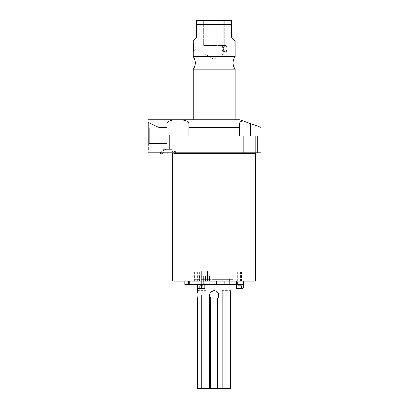 <?xml version="1.0" encoding="UTF-8"?>
<svg xmlns="http://www.w3.org/2000/svg" width="409" height="409" viewBox="0 0 409 409"><rect width="100%" height="100%" fill="white"/><g stroke="black" fill="none" stroke-linecap="round" stroke-linejoin="round"><path stroke-width="0.31" stroke-dasharray="2.04 1.53" d="M240.022 119.781L147.992 119.781L147.992 152.854L158.902 152.854L158.902 127.419L166.898 127.419L166.898 135.967L188.922 135.967L188.922 127.419L239.418 127.419L239.418 135.967L255.139 135.967L255.139 152.854L158.902 152.854L158.902 127.419C154.587 125.803 150.952 124.004 147.992 122.025L147.992 152.854L261.008 152.854L261.008 127.419L250.431 123.569L250.431 135.967L261.008 135.967L255.139 135.967L255.139 152.854L261.008 152.854L261.008 135.967L239.418 135.967L250.431 135.967L239.418 135.967L239.418 123.569C239.469 122.47 240.543 121.524 242.644 120.737L250.431 123.569L250.431 135.967L239.418 135.967L239.418 123.569L239.418 135.967L261.008 135.967L250.431 135.967L261.008 135.967L261.008 127.419L242.644 120.737C240.543 121.524 239.469 122.47 239.418 123.569L239.418 135.967L239.418 123.569L239.418 127.419L188.922 127.419L188.922 123.569L188.922 135.967L166.898 135.967L188.922 135.967L166.898 135.967L166.898 123.569C167.169 121.739 169.638 120.476 174.311 119.781L181.504 119.781C186.177 120.476 188.646 121.739 188.922 123.569L188.922 135.967L166.898 135.967L166.898 123.569L166.898 135.967L188.922 135.967L188.922 123.569C188.646 121.739 186.177 120.476 181.504 119.781L240.022 119.781L242.644 120.737L240.022 119.781M235.155 119.781L193.186 119.781L235.155 119.781M147.992 149.863L147.992 121.463L147.992 149.863L147.992 121.463L147.992 149.863L148.329 149.863L148.329 121.463L148.329 149.863L148.329 121.463L147.992 121.463L147.992 149.863L147.992 121.463L148.329 121.463L148.329 149.863L147.992 149.863L148.329 149.863L148.329 121.463L148.329 149.863L148.329 121.463L147.992 121.463L147.992 149.863L147.992 121.463L148.329 121.463L148.329 149.863L147.992 149.863M172.67 281.111L214.168 281.111L214.168 153.355L172.67 153.355L175.083 153.355L172.67 153.355L172.67 154.06M172.169 152.854L172.67 153.355L255.666 153.355L214.168 153.355L214.168 152.854L256.172 152.854L172.169 152.854L256.172 152.854L172.169 152.854L214.168 152.854L214.168 281.111L255.666 281.111M243.345 152.854L257.517 152.854L243.345 152.854L257.517 152.854L243.345 152.854L243.345 135.967L257.517 135.967L257.517 152.854L243.345 152.854L257.517 152.854L257.517 135.967L243.345 135.967L243.345 152.854L243.345 135.967L257.517 135.967L257.517 152.854L243.345 152.854L257.517 152.854L257.517 135.967L243.345 135.967L243.345 152.854M170.824 152.854L184.991 152.854L170.824 152.854L184.991 152.854L170.824 152.854L170.824 135.967L184.991 135.967L184.991 152.854L170.824 152.854L184.991 152.854L184.991 135.967L170.824 135.967L170.824 152.854L170.824 135.967L184.991 135.967L184.991 152.854L170.824 152.854L184.991 152.854L184.991 135.967L170.824 135.967L170.824 152.854M160.267 152.854L175.338 152.854L160.267 152.854L175.338 152.854L160.267 152.854L160.267 150.941L175.338 150.941L160.267 150.941L175.338 150.941L175.338 152.854L160.267 152.854L175.338 152.854L175.338 150.941L160.267 150.941L160.267 152.854L160.267 150.941L175.338 150.941L160.267 150.941L175.338 150.941L175.338 152.854L160.267 152.854L175.338 152.854L175.338 150.941L160.267 150.941L160.267 152.854M257.517 135.967L243.345 135.967L257.517 135.967M184.991 135.967L170.824 135.967L184.991 135.967M166.898 123.569L166.898 135.967L166.898 123.569L166.898 127.419L158.902 127.419C154.587 125.803 150.952 124.004 147.992 122.025L147.992 119.781L174.311 119.781M188.922 135.967L188.922 123.569L188.922 135.967M172.102 150.941L163.503 150.941L172.102 150.941L163.503 150.941L163.503 149.597L172.102 149.597L163.503 149.597L172.102 149.597L172.102 150.941L172.102 149.597L163.503 149.597L163.503 150.941L172.102 150.941L163.503 150.941L172.102 150.941L163.503 150.941L163.503 149.597L172.102 149.597L163.503 149.597L172.102 149.597L172.102 150.941L172.102 149.597L163.503 149.597L163.503 150.941L172.102 150.941M170.287 149.597L165.318 149.597L170.287 149.597L165.318 149.597L166.156 148.758L166.156 143.247L167.066 143.498L167.066 135.093L169.449 135.093L167.066 135.093L169.449 135.093L169.449 148.758L166.156 148.758L169.449 148.758L169.449 135.093L167.066 135.093L167.066 142.685L166.156 143.247L166.156 148.758L169.449 148.758L170.287 149.597L169.449 148.758L166.156 148.758L165.318 149.597L170.287 149.597L165.318 149.597L170.287 149.597L169.449 148.758L166.156 148.758L166.156 143.247L167.066 142.685L167.066 135.093L169.449 135.093L167.066 135.093L169.449 135.093L169.449 148.758L169.449 135.093L167.066 135.093L167.066 143.498L166.156 143.247L166.156 148.758L169.449 148.758L166.156 148.758L165.318 149.597L170.287 149.597L165.318 149.597L166.156 148.758L169.449 148.758L170.287 149.597M167.066 135.093L167.066 143.518L167.066 127.807L149.27 127.807L149.27 143.518L167.066 143.518L149.27 143.518L149.27 127.807L148.329 126.867L148.329 144.459L149.27 143.518L149.27 127.807L167.066 127.807L167.066 142.685L166.156 143.247L167.066 143.518L167.066 135.093M148.329 126.867L148.329 144.459L148.329 126.867L149.27 127.807L149.27 143.518L148.329 144.459L148.329 126.867L148.329 144.459L149.27 143.518L167.066 143.518L166.156 143.247L167.066 142.685L167.066 127.807L149.27 127.807L149.27 143.518L149.27 127.807L148.329 126.867L148.329 144.459L148.329 126.867L149.27 127.807L167.066 127.807L167.066 143.518L149.27 143.518L149.27 127.807L149.27 143.518L148.329 144.459L148.329 126.867M196.611 20.45L231.729 20.45L231.729 24.31L196.611 24.31L196.611 37.239L196.611 20.45L196.611 21.002L231.729 21.002L231.729 20.45L196.611 20.45M223.334 20.45L205.001 20.45L223.334 20.45L205.001 20.45L205.001 54.024L214.168 59.535L223.334 54.024L205.001 54.024L223.334 54.024L223.334 20.45L223.334 54.024L214.168 59.535L205.001 54.024L223.334 54.024L205.001 54.024L205.001 20.45L223.334 20.45M235.155 69.111L193.186 69.111L235.155 69.111M193.186 56.667L235.155 56.667L193.186 56.667M193.339 50.44L193.186 51.979L196.376 48.789L193.186 45.598L193.186 51.979L196.376 48.789L193.186 45.598L193.258 46.181M235.155 41.043L232 37.894L235.155 41.043M231.729 37.239L231.729 24.31L231.729 37.239M196.34 37.894L193.186 41.043L196.34 37.894M224.664 45.598C227.844 45.312 227.859 52.255 224.664 51.979C221.249 52.26 221.233 45.322 224.664 45.598C227.9 45.527 227.9 52.05 224.664 51.979L223.069 48.789L224.664 45.598L223.069 48.789L224.664 51.979C221.187 52.05 221.187 45.527 224.664 45.598M231.729 21.002L196.611 21.002L196.611 24.31L231.729 24.31L231.729 21.002M193.283 46.437L193.324 46.943M193.345 47.214L193.375 47.776M193.396 48.38L193.201 51.831M184.791 284.47L214.168 284.47C217.102 284.47 217.102 284.47 214.168 284.47C211.238 284.47 211.238 284.47 214.168 284.47C217.102 284.47 217.102 284.47 214.168 284.47C211.238 284.47 211.238 284.47 214.168 284.47L243.549 284.47L214.168 284.47L214.168 281.111L243.549 281.111L214.168 281.111L214.168 284.47L243.549 284.47M214.168 284.47L214.168 281.111L211.888 281.111L214.168 281.111L214.168 284.47L216.453 284.47L214.168 284.47L214.168 281.111L216.453 281.111L214.168 281.111L214.168 284.47L211.888 284.47L214.168 284.47L214.168 281.111L211.888 281.111L214.168 281.111L214.168 284.47L216.453 284.47L214.168 284.47L214.168 281.111L184.791 281.111L255.666 281.111L214.168 281.111L214.168 284.47L197.383 284.47L214.168 284.47L214.168 290.594C218.544 291.678 219.71 294.224 217.66 298.233L217.66 388.55L230.589 388.55L230.589 298.233C230.236 294.628 230.354 292.103 230.942 290.646C231.044 289.802 229.751 295.267 230.589 298.233C230.236 294.628 230.354 292.103 230.942 290.646C231.044 289.802 229.751 295.267 230.589 298.233L226.76 298.233L230.589 298.233L226.76 298.233L226.76 295.211L226.76 388.55L222.394 388.55L230.589 388.55L197.751 388.55L210.676 388.55L210.676 298.233L209.597 294.562L210.676 298.233L210.676 388.55L210.676 298.233L210.676 388.55L210.676 298.233L210.676 388.55L209.551 388.55L210.676 388.55L209.551 388.55L209.551 295.211A4.617 4.617 0 0 1 214.168 290.594A4.617 4.617 0 0 1 218.784 295.211A4.617 4.617 0 0 0 214.168 290.594A4.617 4.617 0 0 0 209.551 295.211L209.551 388.55L209.551 295.211A4.617 4.617 0 0 1 214.168 290.594A4.617 4.617 0 0 1 218.749 295.799A4.617 4.617 0 0 0 218.784 295.211L218.784 388.55L218.784 295.211A4.617 4.617 0 0 0 214.168 290.594A4.617 4.617 0 0 0 210.676 298.233A4.617 4.617 0 0 1 209.551 295.211L209.551 388.55L218.784 388.55L218.784 295.211L218.784 388.55L217.66 388.55L218.784 388.55L218.784 295.211L218.784 388.55L217.66 388.55L217.66 298.233A4.617 4.617 0 0 0 218.784 295.211A4.617 4.617 0 0 1 217.66 298.233L217.66 388.55L217.66 298.233C219.71 294.224 218.544 291.678 214.168 290.594L214.168 284.47L197.383 284.47M194.209 284.47L194.209 281.111L191.923 281.111L191.923 284.47L191.923 281.111L189.643 281.111L194.209 281.111L194.209 284.47L191.923 284.47L191.923 281.111L194.209 281.111L191.923 281.111L191.923 284.47L189.643 284.47L191.923 284.47L191.923 281.111L189.643 281.111L191.923 281.111L191.923 284.47L194.209 284.47L191.923 284.47L191.923 281.111L191.923 284.47L189.643 284.47L191.923 284.47C194.858 284.47 194.858 284.47 191.923 284.47C188.994 284.47 188.994 284.47 191.923 284.47C194.858 284.47 194.858 284.47 191.923 284.47C188.994 284.47 188.994 284.47 191.923 284.47L188.483 284.47C185.553 284.47 185.553 284.47 188.483 284.47C191.417 284.47 191.417 284.47 188.483 284.47L186.202 284.47L186.202 281.111L188.483 281.111L186.202 281.111M236.412 284.47C233.483 284.47 233.483 284.47 236.412 284.47C239.347 284.47 239.347 284.47 236.412 284.47C233.483 284.47 233.483 284.47 236.412 284.47C239.347 284.47 239.347 284.47 236.412 284.47L234.132 284.47L236.412 284.47L236.412 281.111L234.132 281.111L236.412 281.111L236.412 284.47L238.698 284.47L236.412 284.47L236.412 281.111L238.698 281.111L236.412 281.111L236.412 284.47L234.132 284.47L236.412 284.47L236.412 281.111L234.132 281.111L236.412 281.111L236.412 284.47L238.698 284.47L236.412 284.47L236.412 281.111L238.698 281.111L236.412 281.111L236.412 284.47M227.01 284.47C224.081 284.47 224.081 284.47 227.01 284.47C229.945 284.47 229.945 284.47 227.01 284.47C224.081 284.47 224.081 284.47 227.01 284.47C229.945 284.47 229.945 284.47 227.01 284.47L224.73 284.47L227.01 284.47L227.01 281.111L224.73 281.111L227.01 281.111L227.01 284.47L229.296 284.47L227.01 284.47L227.01 281.111L229.296 281.111L227.01 281.111L227.01 284.47L224.73 284.47L227.01 284.47L227.01 281.111L224.73 281.111L227.01 281.111L227.01 284.47L229.296 284.47L227.01 284.47L227.01 281.111L229.296 281.111L227.01 281.111L227.01 284.47M239.853 284.47C235.262 284.47 235.262 284.47 239.853 284.47C244.449 284.47 244.449 284.47 239.853 284.47L243.432 284.47L239.853 284.47L239.853 288.023L239.853 284.47L237.573 284.47L239.853 284.47L239.853 281.111L238.176 281.111L239.853 281.111L239.853 271.039L238.176 271.039L239.853 271.039L239.853 281.111L241.535 281.111L239.853 281.111L239.853 271.039L241.535 271.039L239.853 271.039L239.853 281.111C236.923 281.111 236.923 281.111 239.853 281.111C242.788 281.111 242.788 281.111 239.853 281.111C237.695 281.111 237.695 281.111 239.853 281.111C242.01 281.111 242.01 281.111 239.853 281.111L237.573 281.111L239.853 281.111L239.853 284.47L242.138 284.47L239.853 284.47L239.853 281.111L242.138 281.111L239.853 281.111L239.853 284.47C236.923 284.47 236.923 284.47 239.853 284.47C242.788 284.47 242.788 284.47 239.853 284.47M201.325 284.47C196.734 284.47 196.734 284.47 201.325 284.47C205.921 284.47 205.921 284.47 201.325 284.47C196.734 284.47 196.734 284.47 201.325 284.47C205.921 284.47 205.921 284.47 201.325 284.47L197.751 284.47L201.325 284.47L201.325 288.023L197.751 288.023L201.325 288.023L201.325 284.47L204.904 284.47L201.325 284.47L201.325 288.023L204.904 288.023L201.325 288.023L201.325 284.47L197.751 284.47L204.904 284.47L201.325 284.47L201.325 288.023L201.325 284.47L199.045 284.47L201.325 284.47L201.325 281.111L199.648 281.111L201.325 281.111L201.325 271.039L199.648 271.039L201.325 271.039L201.325 281.111L203.007 281.111L201.325 281.111L201.325 271.039L203.007 271.039L201.325 271.039L201.325 281.111L199.648 281.111L201.325 281.111L201.325 271.039L199.648 271.039L201.325 271.039L201.325 281.111L203.007 281.111L201.325 281.111L201.325 271.039L203.007 271.039L201.325 271.039L201.325 281.111C198.396 281.111 198.396 281.111 201.325 281.111C204.26 281.111 204.26 281.111 201.325 281.111C199.173 281.111 199.173 281.111 201.325 281.111C203.483 281.111 203.483 281.111 201.325 281.111C198.396 281.111 198.396 281.111 201.325 281.111C204.26 281.111 204.26 281.111 201.325 281.111C199.173 281.111 199.173 281.111 201.325 281.111C203.483 281.111 203.483 281.111 201.325 281.111L199.045 281.111L201.325 281.111L201.325 284.47L203.61 284.47L201.325 284.47L201.325 281.111L203.61 281.111L201.325 281.111L201.325 284.47L199.045 284.47L201.325 284.47L201.325 281.111L199.045 281.111L201.325 281.111L201.325 284.47L203.61 284.47L201.325 284.47L201.325 281.111L203.61 281.111L201.325 281.111L201.325 284.47C198.396 284.47 198.396 284.47 201.325 284.47C204.26 284.47 204.26 284.47 201.325 284.47C198.396 284.47 198.396 284.47 201.325 284.47C204.26 284.47 204.26 284.47 201.325 284.47M205.942 388.55L201.581 388.55L205.942 388.55L205.942 295.211C205.942 289.281 205.942 289.281 205.942 295.211L205.942 388.55L205.942 290.594L205.942 295.211L201.581 295.211L201.581 298.233L197.751 298.233C198.104 294.628 197.987 292.103 197.394 290.646C197.291 289.802 198.59 295.267 197.751 298.233L197.751 388.55L197.751 298.233C198.104 294.628 197.987 292.103 197.394 290.646C197.291 289.802 198.59 295.267 197.751 298.233L201.581 298.233L201.581 295.211L205.942 295.211L201.581 295.211L201.581 388.55L197.751 388.55L201.581 388.55L201.581 298.233L197.751 298.233L201.581 298.233L201.581 388.55L201.581 295.211L201.581 388.55L201.581 295.211L201.581 388.55L205.942 388.55L201.581 388.55L201.581 295.211L205.942 295.211L205.942 388.55M209.965 293.309L210.691 292.179L209.965 293.309M211.678 291.326L214.168 290.594L211.678 291.326M214.168 281.111L233.14 281.111L214.168 281.111L214.168 279.362L198.774 279.362L214.168 279.362L214.168 281.111L195.2 281.111L214.168 281.111L214.168 279.362L233.14 279.362L214.168 279.362L214.168 281.111L198.774 281.111L214.168 281.111L214.168 279.362L229.561 279.362L195.2 279.362L233.14 279.362L214.168 279.362L229.561 279.362L214.168 279.362L214.168 281.111L233.14 281.111L214.168 281.111L214.168 279.362L214.168 281.111L229.561 281.111L214.168 281.111C217.102 281.111 217.102 281.111 214.168 281.111C211.238 281.111 211.238 281.111 214.168 281.111C217.102 281.111 217.102 281.111 214.168 281.111C211.238 281.111 211.238 281.111 214.168 281.111L184.791 281.111M218.738 295.876A4.617 4.617 0 0 1 218.365 297.133A4.617 4.617 0 0 0 218.738 295.876M209.97 297.133A4.617 4.617 0 0 1 209.602 295.876A4.617 4.617 0 0 0 209.97 297.133M209.592 295.814A4.617 4.617 0 0 1 209.551 295.211A4.617 4.617 0 0 0 209.592 295.814M222.394 388.55L222.394 295.211C222.394 289.281 222.394 289.281 222.394 295.211L222.394 388.55L222.394 290.594L222.394 295.211L226.76 295.211L222.394 295.211L226.76 295.211L226.76 298.233L230.589 298.233L230.589 388.55L226.76 388.55L226.76 295.211L226.76 388.55L226.76 295.211L226.76 388.55L222.394 388.55L226.76 388.55L226.76 295.211L222.394 295.211L222.394 388.55M188.483 284.47L188.483 281.111L188.483 284.47L190.768 284.47L188.483 284.47L188.483 281.111L190.768 281.111L188.483 281.111L188.483 284.47M197.751 284.47L197.751 288.023L198.089 288.36L201.325 288.36C197.164 288.36 197.164 288.36 201.325 288.36C205.487 288.36 205.487 288.36 201.325 288.36L198.089 288.36L201.325 288.36L201.325 288.023L204.904 288.023L197.751 288.023L204.566 288.36L201.325 288.36L201.325 288.023L204.904 288.023L201.325 288.023L201.325 288.36L201.325 288.023L197.751 288.023L204.566 288.36L204.904 288.023L204.904 284.47M236.617 288.36L241.504 288.36L238.202 288.36L241.504 288.36L239.853 288.36L239.853 288.023L243.432 288.023L236.279 288.023L243.094 288.36M238.202 288.36L238.202 285.717L238.202 288.36L239.853 288.36L239.853 285.717L238.202 285.717L238.202 288.36L238.202 285.717L241.504 285.717L238.202 285.717L239.853 285.717L239.853 288.36L239.853 285.717L241.504 285.717L241.504 288.36L241.504 285.717L241.504 288.36L241.504 285.717L239.853 285.717L239.853 288.36L241.504 288.36M199.674 288.36L199.674 285.717L199.674 288.36L201.325 288.36L201.325 285.717L199.674 285.717L199.674 288.36L199.674 285.717L202.982 285.717L199.674 285.717L202.982 285.717L199.674 285.717L201.325 285.717L201.325 288.36L201.325 285.717L202.982 285.717L202.982 288.36L202.982 285.717L202.982 288.36L202.982 285.717L201.325 285.717L201.325 288.36L202.982 288.36L201.325 288.36L201.325 285.717L199.674 285.717L199.674 288.36L199.674 285.717L199.674 288.36L201.325 288.36L199.674 288.36L199.674 285.717L201.325 285.717L201.325 288.36L201.325 285.717L202.982 285.717L202.982 288.36L202.982 285.717L202.982 288.36L202.982 285.717L201.325 285.717L201.325 288.36L202.982 288.36M236.412 281.111C233.483 281.111 233.483 281.111 236.412 281.111C239.347 281.111 239.347 281.111 236.412 281.111C233.483 281.111 233.483 281.111 236.412 281.111C239.347 281.111 239.347 281.111 236.412 281.111M227.01 281.111C224.081 281.111 224.081 281.111 227.01 281.111C229.945 281.111 229.945 281.111 227.01 281.111C224.081 281.111 224.081 281.111 227.01 281.111C229.945 281.111 229.945 281.111 227.01 281.111M188.483 281.111C185.553 281.111 185.553 281.111 188.483 281.111C191.417 281.111 191.417 281.111 188.483 281.111M191.923 281.111C188.994 281.111 188.994 281.111 191.923 281.111C194.858 281.111 194.858 281.111 191.923 281.111C188.994 281.111 188.994 281.111 191.923 281.111C194.858 281.111 194.858 281.111 191.923 281.111M239.853 271.039C237.695 271.039 237.695 271.039 239.853 271.039C242.01 271.039 242.01 271.039 239.853 271.039M238.979 271.039C236.821 271.039 236.821 271.039 238.979 271.039C241.136 271.039 241.136 271.039 238.979 271.039L237.302 271.039L238.979 271.039L238.979 281.111L237.302 281.111L238.979 281.111L238.979 271.039L240.656 271.039L238.979 271.039L238.979 281.111L240.656 281.111L238.979 281.111L238.979 271.039M201.325 271.039C199.173 271.039 199.173 271.039 201.325 271.039C203.483 271.039 203.483 271.039 201.325 271.039C199.173 271.039 199.173 271.039 201.325 271.039C203.483 271.039 203.483 271.039 201.325 271.039M207.521 271.039C205.364 271.039 205.364 271.039 207.521 271.039C209.679 271.039 209.679 271.039 207.521 271.039L205.845 271.039L207.521 271.039L207.521 281.111L205.845 281.111L207.521 281.111L207.521 271.039L209.198 271.039L207.521 271.039L207.521 281.111L209.198 281.111L207.521 281.111L207.521 271.039M196.008 271.039C193.851 271.039 193.851 271.039 196.008 271.039C198.166 271.039 198.166 271.039 196.008 271.039L194.326 271.039L196.008 271.039L196.008 281.111L194.326 281.111L196.008 281.111L196.008 271.039L197.685 271.039L196.008 271.039L196.008 281.111L197.685 281.111L196.008 281.111L196.008 271.039M214.168 279.362L195.2 279.362L214.168 279.362M238.979 281.111C236.821 281.111 236.821 281.111 238.979 281.111C241.136 281.111 241.136 281.111 238.979 281.111M207.521 281.111C205.364 281.111 205.364 281.111 207.521 281.111C209.679 281.111 209.679 281.111 207.521 281.111M196.008 281.111C193.851 281.111 193.851 281.111 196.008 281.111C198.166 281.111 198.166 281.111 196.008 281.111M167.802 150.941L173.779 150.941L167.802 150.941L167.802 154.06L173.779 154.06L167.802 154.06L167.802 150.941L173.779 150.941L167.802 150.941L167.802 154.06L167.802 150.941L161.826 150.941L167.802 150.941L167.802 152.854L167.802 150.941L161.826 150.941L167.802 150.941L167.802 154.06L161.826 154.06L167.802 154.06L167.802 150.941L173.779 150.941L167.802 150.941L167.802 154.06L173.779 154.06L167.802 154.06L167.802 150.941L173.779 150.941L167.802 150.941L167.802 154.06L173.779 154.06L167.802 154.06L167.802 150.941L161.826 150.941L167.802 150.941L167.802 154.06L161.826 154.06L167.802 154.06L167.802 150.941L161.826 150.941L167.802 150.941L167.802 154.06L161.826 154.06L167.802 154.06L167.802 150.941M224.745 20.45L203.595 20.45L203.595 45.629L224.745 45.629L224.745 20.45L224.745 45.629L203.595 45.629L203.595 20.45L224.745 20.45M203.595 45.629L224.745 45.629L203.595 45.629M223.334 45.629L205.001 45.629L223.334 45.629M237.874 281.111L241.837 281.111L241.837 276.075L237.874 276.075L237.874 281.111L237.874 276.075L241.837 276.075L241.837 281.111L237.874 281.111M241.837 276.075L237.874 276.075L241.837 276.075M238.176 276.075L241.535 276.075L238.176 276.075M237 281.111L240.962 281.111L240.962 276.075L237 276.075L237 281.111L237 276.075L240.962 276.075L240.962 281.111L237 281.111M240.962 276.075L237 276.075L240.962 276.075M237.302 276.075L240.656 276.075L237.302 276.075M199.347 281.111L203.309 281.111L203.309 276.075L199.347 276.075L199.347 281.111L199.347 276.075L203.309 276.075L203.309 281.111L199.347 281.111L203.309 281.111L203.309 276.075L199.347 276.075L203.309 276.075L199.347 276.075L199.347 281.111L199.347 276.075L203.309 276.075L203.309 281.111L199.347 281.111M199.648 276.075L203.007 276.075L199.648 276.075M194.024 281.111L197.987 281.111L197.987 276.075L194.024 276.075L194.024 281.111L194.024 276.075L197.987 276.075L197.987 281.111L194.024 281.111M197.987 276.075L194.024 276.075L197.987 276.075M194.326 276.075L197.685 276.075L194.326 276.075M203.309 276.075L199.347 276.075L203.309 276.075M205.543 281.111L209.5 281.111L209.5 276.075L205.543 276.075L205.543 281.111L205.543 276.075L209.5 276.075L209.5 281.111L205.543 281.111M209.5 276.075L205.543 276.075L209.5 276.075M205.845 276.075L209.198 276.075L205.845 276.075M230.957 290.594L222.394 290.594M197.383 290.594L205.942 290.594M234.132 284.47L234.132 281.111L234.132 284.47M238.698 284.47L238.698 281.111L238.698 284.47M224.73 284.47L224.73 281.111L224.73 284.47M229.296 284.47L229.296 281.111L229.296 284.47M211.888 284.47L211.888 281.111L211.888 284.47M216.453 284.47L216.453 281.111L216.453 284.47M190.768 284.47L190.768 281.111M189.643 284.47L189.643 281.111L189.643 284.47M238.176 281.111L238.176 271.039M241.535 281.111L241.535 271.039M199.648 281.111L199.648 271.039L199.648 281.111M203.007 281.111L203.007 271.039L203.007 281.111M237.573 284.47L237.573 281.111M242.138 284.47L242.138 281.111M199.045 284.47L199.045 281.111L199.045 284.47M203.61 284.47L203.61 281.111L203.61 284.47M237.302 281.111L237.302 271.039M240.656 281.111L240.656 271.039M205.845 281.111L205.845 271.039M209.198 281.111L209.198 271.039M194.326 281.111L194.326 271.039M197.685 281.111L197.685 271.039M229.561 281.111L229.561 279.362M233.14 281.111L233.14 279.362M198.774 281.111L198.774 279.362M195.2 281.111L195.2 279.362M175.303 152.854L173.779 150.941C170.732 152.071 172.67 154.096 173.779 154.06C175.86 153.447 175.86 152.409 173.779 150.941C171.698 152.393 171.698 153.436 173.779 154.06M161.826 150.941L160.308 152.854L161.826 150.941C162.496 150.737 163.012 151.289 163.385 152.593L161.826 154.06C162.813 153.958 163.329 153.411 163.385 152.424C162.843 151.166 162.327 150.676 161.826 150.941"/><path stroke-width="0.61" d="M174.311 119.781L147.992 119.781L147.992 122.025C150.952 124.004 154.587 125.803 158.902 127.419L166.898 127.419L166.898 135.967L188.922 135.967L188.922 123.569L188.922 127.419L239.418 127.419L239.418 135.967L261.008 135.967L261.008 152.854L255.139 152.854L255.139 135.967L261.008 135.967L261.008 127.419L250.431 123.569L250.431 135.967L250.431 123.569L261.008 127.419L261.008 152.854L147.992 152.854L147.992 122.025C150.952 124.004 154.587 125.803 158.902 127.419L158.902 152.854L147.992 152.854L147.992 119.781L240.022 119.781L242.644 120.737C240.543 121.524 239.469 122.47 239.418 123.569L239.418 127.419L188.922 127.419L188.922 135.967L166.898 135.967L166.898 127.419L158.902 127.419L158.902 152.854L255.139 152.854L255.139 135.967L239.418 135.967L239.418 123.569C239.469 122.47 240.543 121.524 242.644 120.737L240.022 119.781L174.311 119.781C169.638 120.476 167.169 121.739 166.898 123.569L166.898 127.419L166.898 123.569C167.169 121.739 169.638 120.476 174.311 119.781C169.638 120.476 167.169 121.739 166.898 123.569M256.172 152.854L255.666 153.355L214.168 153.355L214.168 152.854L214.168 153.355L255.666 153.355L255.666 281.111L214.168 281.111L214.168 153.355L175.083 153.355L214.168 153.355L214.168 281.111L172.67 281.111L172.67 154.06M250.431 123.569L242.644 120.737L250.431 123.569M188.922 123.569C188.646 121.739 186.177 120.476 181.504 119.781C186.177 120.476 188.646 121.739 188.922 123.569M193.201 51.831L193.186 56.667A10.476 10.476 0 0 1 193.186 69.111L193.186 119.781L193.186 69.111L235.155 69.111L235.155 119.781L235.155 69.111A10.476 10.476 0 0 1 235.155 56.667L193.186 56.667A10.476 10.476 0 0 1 193.186 69.111L235.155 69.111A10.476 10.476 0 0 1 235.155 56.667L193.186 56.667L193.186 41.043L196.611 37.239L196.611 24.31L231.729 24.31L231.729 37.239L235.155 41.043L235.155 56.667L235.155 41.043L231.729 37.239L231.729 20.45L196.611 20.45L196.611 37.239L193.186 41.043L193.339 50.44M224.664 45.598C221.249 45.312 221.233 52.255 224.664 51.979C227.844 52.26 227.859 45.322 224.664 45.598C221.187 45.527 221.187 52.05 224.664 51.979L223.069 48.789L224.664 45.598L223.069 48.789L224.664 51.979C227.9 52.05 227.9 45.527 224.664 45.598M231.729 37.239L232 37.894L231.729 37.239M231.729 21.002L196.611 21.002L196.611 20.45L231.729 20.45L231.729 24.31L196.611 24.31L196.611 21.002L231.729 21.002M193.258 46.181L193.283 46.437M193.324 46.943L193.345 47.214M193.375 47.776L193.396 48.38M243.549 281.111L243.549 284.47L214.168 284.47L214.168 281.111L214.168 284.47L184.791 284.47L184.791 281.111L175.839 281.111L214.168 281.111M197.383 290.594L197.383 284.47L194.209 284.47M186.202 284.47L214.168 284.47L214.168 290.594L214.168 284.47M230.589 298.233C230.236 294.628 230.354 292.103 230.942 290.646C231.044 289.802 229.751 295.267 230.589 298.233L230.589 388.55L217.66 388.55L217.66 298.233C219.71 294.224 218.549 291.678 214.168 290.594C209.791 291.678 208.631 294.224 210.676 298.233L210.676 388.55L230.589 388.55L230.589 298.233C230.236 294.628 230.354 292.103 230.942 290.646C231.044 289.802 229.751 295.267 230.589 298.233M197.751 388.55L210.676 388.55L197.751 388.55L197.751 298.233C198.104 294.628 197.987 292.103 197.394 290.646C197.291 289.802 198.59 295.267 197.751 298.233C198.104 294.628 197.987 292.103 197.394 290.646C197.291 289.802 198.59 295.267 197.751 298.233L197.751 388.55M209.597 294.562L209.965 293.309L209.597 294.562M210.691 292.179L211.678 291.326L210.691 292.179M210.676 388.55L217.66 388.55L217.66 298.233C219.71 294.224 218.549 291.678 214.168 290.594C209.791 291.678 208.631 294.224 210.676 298.233A4.617 4.617 0 0 1 209.97 297.133A4.617 4.617 0 0 0 210.676 298.233L210.676 388.55M218.365 297.133A4.617 4.617 0 0 1 217.66 298.233A4.617 4.617 0 0 0 218.365 297.133M241.504 288.36L238.202 288.36M202.982 288.36L199.674 288.36M243.432 284.47L243.432 288.023L243.094 288.36L239.853 288.36L239.853 288.023L243.432 288.023L236.279 288.023L239.853 288.023L239.853 284.47L239.853 288.36L236.617 288.36L236.279 288.023L236.279 284.47M204.904 284.47L204.904 288.023L204.566 288.36L201.325 288.36L201.325 288.023L204.904 288.023L197.751 288.023L201.325 288.023L201.325 284.47L201.325 288.36L198.089 288.36L197.751 288.023L197.751 284.47M173.779 154.06L167.802 154.06L167.802 152.854L167.802 154.06L173.779 154.06L175.303 152.854M167.802 154.06L161.826 154.06L167.802 154.06M230.957 290.594L230.957 284.47M161.662 154.055L160.308 152.854L160.589 153.452L161.683 154.055"/></g></svg>
